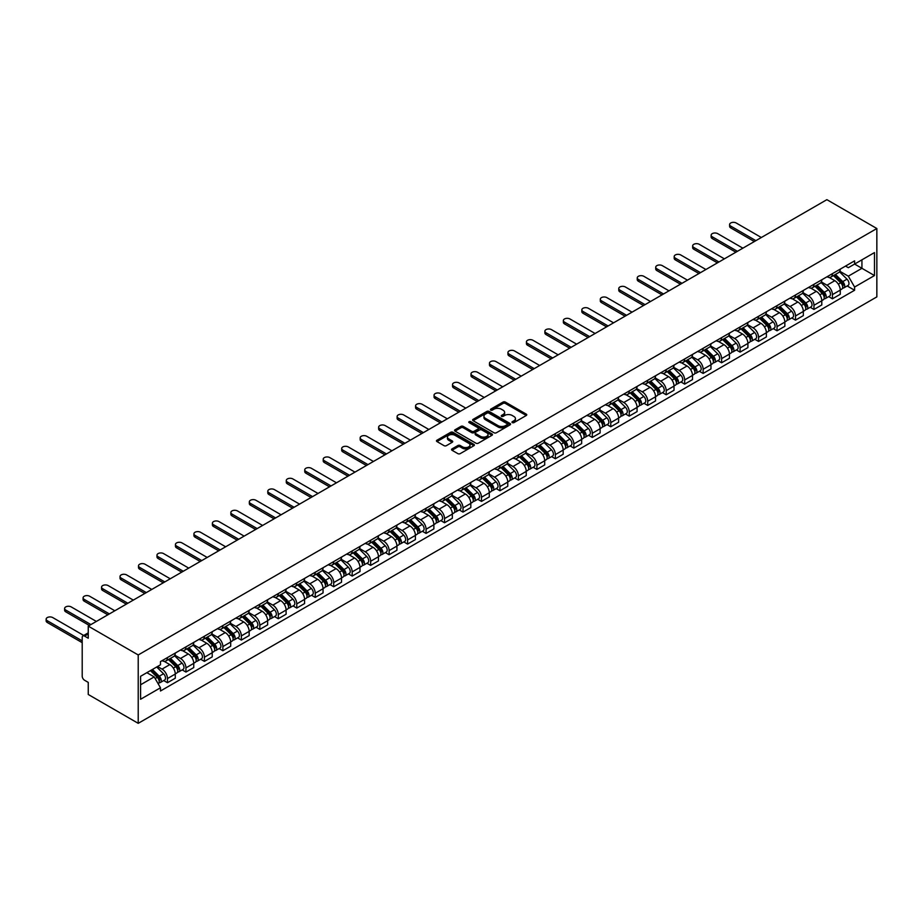 <?xml version="1.0" encoding="UTF-8"?>
<svg xmlns="http://www.w3.org/2000/svg" width="923" height="923" viewBox="0 0 923 923"><rect width="100%" height="100%" fill="white"/><g stroke="black" fill="none" stroke-linecap="round" stroke-linejoin="round"><path stroke-width="1.38" d="M512.3 422.619A1.154 0.669 0 0 0 513.926 422.619L526.283 415.488A1.638 0.946 0 0 0 526.756 414.819A1.638 0.946 0 0 0 526.283 414.15L505.354 402.07A1.638 0.946 0 0 0 503.035 402.07L490.69 409.201A1.154 0.669 0 0 0 492.317 410.135L493.909 409.212A5.261 3.034 0 0 1 501.351 409.212L503.093 410.227A5.261 3.034 0 0 1 504.627 412.373A5.261 3.034 0 0 1 503.093 414.519L501.489 415.442A1.154 0.669 0 0 0 503.116 416.377L504.719 415.454A5.261 3.034 0 0 1 512.161 415.454L513.903 416.469A5.261 3.034 0 0 1 515.438 418.615A5.261 3.034 0 0 1 513.903 420.761L512.3 421.684A1.154 0.669 0 0 0 512.3 422.619L512.3 421.684M452.005 448.913A1.638 0.946 0 0 0 451.532 449.582A1.638 0.946 0 0 0 452.005 450.251L457.877 453.643A1.638 0.946 0 0 0 460.208 453.643L473.914 445.717A1.638 0.946 0 0 0 474.399 445.048A1.638 0.946 0 0 0 473.914 444.378L452.997 432.299A1.638 0.946 0 0 0 450.678 432.299L436.96 440.213A1.638 0.946 0 0 0 436.475 440.894A1.638 0.946 0 0 0 436.96 441.563L444.044 445.659A1.638 0.946 0 0 0 446.374 445.659L452.247 442.267A1.638 0.946 0 0 0 452.72 441.598A1.638 0.946 0 0 0 452.247 440.929L448.728 438.898A4.396 2.538 0 0 1 447.436 437.098A4.396 2.538 0 0 1 450.159 434.756A4.396 2.538 0 0 1 454.947 435.298L468.722 443.259A4.396 2.538 0 0 1 470.003 445.048A4.396 2.538 0 0 1 467.292 447.39A4.396 2.538 0 0 1 462.504 446.847L460.208 445.521A1.638 0.946 0 0 0 457.877 445.521L452.005 448.913L452.005 450.251M138.219 654.961L88.25 626.117L826.881 199.668L876.85 228.523L138.219 654.961L138.219 723.332L876.85 296.883L876.85 228.523M494.024 432.772A1.638 0.946 0 0 0 496.355 432.772L510.061 424.857A1.638 0.946 0 0 0 510.546 424.176A1.638 0.946 0 0 0 510.061 423.507L489.144 411.427A1.638 0.946 0 0 0 486.825 411.427L473.107 419.354A1.638 0.946 0 0 0 472.622 420.023A1.638 0.946 0 0 0 473.107 420.692L494.024 432.772M469.553 422.872A1.154 0.669 0 0 1 470.718 423.034L470.718 421.661L491.994 433.948A1.638 0.946 0 0 1 492.478 434.618A1.638 0.946 0 0 1 491.994 435.287L478.276 443.202A1.638 0.946 0 0 1 475.956 443.202L455.027 431.122L455.027 429.783A1.638 0.946 0 0 0 454.554 430.453A1.638 0.946 0 0 0 455.027 431.122M455.027 429.783L460.9 426.391A1.638 0.946 0 0 1 463.231 426.391L471.711 431.295A1.638 0.946 0 0 0 474.03 431.295L477.929 429.045A1.638 0.946 0 0 0 478.414 428.376A1.638 0.946 0 0 0 477.929 427.707L469.092 422.607A1.154 0.669 0 0 1 470.718 421.661M88.25 626.117L88.25 638.22L84.581 636.097A3.346 1.938 -120 0 0 82.897 635.935A3.346 1.938 -120 0 0 82.205 637.47L82.205 676.155A3.346 1.938 -120 0 0 84.581 680.263L88.25 682.385L88.25 694.477L138.219 723.332M832.442 273.635A7.707 4.442 60 0 1 830.85 277.096L838.661 272.585A7.707 4.442 -120 0 0 840.265 269.124M821.355 281.93L826.996 285.195A7.707 4.442 60 0 1 832.442 294.622L840.265 290.11A7.707 4.442 -120 0 0 834.819 280.684L829.223 277.454M840.265 290.11L840.265 294.287L832.442 298.798L828.704 296.629M830.85 277.096A7.707 4.442 60 0 1 827.054 276.75M832.442 294.622L832.442 298.798M813.971 284.307A7.707 4.442 60 0 1 812.378 287.757L820.189 283.246A7.707 4.442 -120 0 0 821.793 279.796M810.232 307.301L813.971 309.459L821.793 304.948L821.793 300.783A7.707 4.442 -120 0 0 816.347 291.345L810.752 288.114M812.378 287.757A7.707 4.442 60 0 1 808.583 287.411M802.883 292.603L808.525 295.856A7.707 4.442 60 0 1 813.971 305.294L813.971 309.459M795.499 294.968A7.707 4.442 60 0 1 793.907 298.429L801.718 293.918A7.707 4.442 -120 0 0 803.322 290.457M791.761 317.962L795.499 320.131L803.322 315.62L803.322 311.443A7.707 4.442 -120 0 0 797.876 302.006L792.28 298.775M793.907 298.429A7.707 4.442 60 0 1 790.111 298.083M784.412 303.263L790.053 306.517A7.707 4.442 60 0 1 795.499 315.954L795.499 320.131M777.028 305.628A7.707 4.442 60 0 1 775.435 309.09L783.246 304.578A7.707 4.442 -120 0 0 784.85 301.117M773.289 328.623L777.028 330.792L784.85 326.281L784.85 322.104A7.707 4.442 -120 0 0 779.404 312.678L773.809 309.447M775.435 309.09A7.707 4.442 60 0 1 771.64 308.744M765.94 313.924L771.582 317.189A7.707 4.442 60 0 1 777.028 326.615L777.028 330.792M758.556 316.301A7.707 4.442 60 0 1 756.964 319.75L764.775 315.239A7.707 4.442 -120 0 0 766.378 311.789M754.818 339.295L758.556 341.452L766.378 336.941L766.378 332.776A7.707 4.442 -120 0 0 760.933 323.338L755.337 320.108M756.964 319.75A7.707 4.442 60 0 1 753.168 319.404M747.468 324.596L753.11 327.85A7.707 4.442 60 0 1 758.556 337.287L758.556 341.452M740.084 326.961A7.707 4.442 60 0 1 738.492 330.422L746.303 325.911A7.707 4.442 -120 0 0 747.907 322.45M736.346 349.955L740.084 352.125L747.907 347.613L747.907 343.437A7.707 4.442 -120 0 0 742.461 333.999L736.866 330.769M738.492 330.422A7.707 4.442 60 0 1 734.696 330.076M728.997 335.257L734.639 338.51A7.707 4.442 60 0 1 740.084 347.948L740.084 352.125M721.613 337.622A7.707 4.442 60 0 1 720.021 341.083L727.832 336.572A7.707 4.442 -120 0 0 729.435 333.111M717.875 360.616L721.613 362.785L729.435 358.274L729.435 354.097A7.707 4.442 -120 0 0 723.99 344.671L718.394 341.441M720.021 341.083A7.707 4.442 60 0 1 716.225 340.737M710.525 345.917L716.167 349.182A7.707 4.442 60 0 1 721.613 358.609L721.613 362.785M703.141 348.294A7.707 4.442 60 0 1 701.549 351.744L709.36 347.233A7.707 4.442 -120 0 0 710.964 343.783M699.392 371.288L703.141 373.446L710.964 368.935L710.964 364.77A7.707 4.442 -120 0 0 705.518 355.332L699.922 352.101M701.549 351.744A7.707 4.442 60 0 1 697.753 351.398M692.054 356.59L697.696 359.843A7.707 4.442 60 0 1 703.141 369.281L703.141 373.446M684.67 358.955A7.707 4.442 60 0 1 683.078 362.416L690.889 357.905A7.707 4.442 -120 0 0 692.492 354.444M680.92 381.949L684.67 384.118L692.492 379.607L692.492 375.43A7.707 4.442 -120 0 0 687.035 365.993L681.451 362.774M683.078 362.416A7.707 4.442 60 0 1 679.282 362.07M673.582 367.25L679.224 370.504A7.707 4.442 60 0 1 684.67 379.941L684.67 384.118M666.198 369.615A7.707 4.442 60 0 1 664.606 373.077L672.417 368.565A7.707 4.442 -120 0 0 674.021 365.104M662.449 392.61L666.198 394.779L674.021 390.267L674.021 386.091A7.707 4.442 -120 0 0 668.564 376.665L662.979 373.434M664.606 373.077A7.707 4.442 60 0 1 660.81 372.73M655.111 377.911L660.753 381.176A7.707 4.442 60 0 1 666.198 390.614L666.198 394.779M647.727 380.288A7.707 4.442 60 0 1 646.135 383.737L653.945 379.226A7.707 4.442 -120 0 0 655.549 375.776M643.977 403.282L647.727 405.439L655.549 400.928L655.549 396.763A7.707 4.442 -120 0 0 650.092 387.325L644.508 384.095M646.135 383.737A7.707 4.442 60 0 1 642.339 383.391M636.639 388.583L642.281 391.837A7.707 4.442 60 0 1 647.727 401.274L647.727 405.439M629.255 390.948A7.707 4.442 60 0 1 627.663 394.409L635.474 389.898A7.707 4.442 -120 0 0 637.066 386.437M625.506 413.942L629.255 416.111L637.078 411.6L637.078 407.424A7.707 4.442 -120 0 0 631.62 397.986L626.036 394.767M627.663 394.409A7.707 4.442 60 0 1 623.867 394.063M618.168 399.244L623.81 402.509A7.707 4.442 60 0 1 629.255 411.935L629.255 416.111M610.784 401.609A7.707 4.442 60 0 1 609.192 405.07L617.002 400.559A7.707 4.442 -120 0 0 618.595 397.098M607.034 424.603L610.784 426.772L618.606 422.261L618.606 418.084A7.707 4.442 -120 0 0 613.149 408.658L607.565 405.428M609.192 405.07A7.707 4.442 60 0 1 605.396 404.724M599.696 409.904L605.338 413.169A7.707 4.442 60 0 1 610.784 422.607L610.784 426.772M592.312 412.281A7.707 4.442 60 0 1 590.72 415.742L598.531 411.22A7.707 4.442 -120 0 0 600.123 407.77M588.562 435.275L592.312 437.433L600.123 432.922L600.123 428.757A7.707 4.442 -120 0 0 594.677 419.319L589.093 416.088M590.72 415.742A7.707 4.442 60 0 1 586.924 415.385M581.225 420.576L586.866 423.83A7.707 4.442 60 0 1 592.312 433.268L592.312 437.433M573.841 422.942A7.707 4.442 60 0 1 572.248 426.403L580.059 421.892A7.707 4.442 -120 0 0 581.652 418.431M570.091 445.936L573.841 448.105L581.652 443.594L581.652 439.417A7.707 4.442 -120 0 0 576.206 429.98L570.622 426.761M572.248 426.403A7.707 4.442 60 0 1 568.453 426.057M562.753 431.237L568.395 434.502A7.707 4.442 60 0 1 573.841 443.928L573.841 448.105M555.369 433.602A7.707 4.442 60 0 1 553.777 437.064L561.588 432.552A7.707 4.442 -120 0 0 563.18 429.091M551.619 456.608L555.369 458.766L563.18 454.254L563.18 450.078A7.707 4.442 -120 0 0 557.734 440.652L552.15 437.421M553.777 437.064A7.707 4.442 60 0 1 549.981 436.717M544.282 441.898L549.923 445.163A7.707 4.442 60 0 1 555.369 454.601L555.369 458.766M536.898 444.275A7.707 4.442 60 0 1 535.305 447.736L543.116 443.213A7.707 4.442 -120 0 0 544.708 439.763M533.148 467.269L536.898 469.426L544.708 464.915L544.708 460.75A7.707 4.442 -120 0 0 539.263 451.312L533.679 448.082M535.305 447.736A7.707 4.442 60 0 1 531.51 447.378M525.81 452.57L531.452 455.824A7.707 4.442 60 0 1 536.898 465.261L536.898 469.426M518.426 454.935A7.707 4.442 60 0 1 516.834 458.396L524.645 453.885A7.707 4.442 -120 0 0 526.237 450.424M514.676 477.929L518.426 480.098L526.237 475.587L526.237 471.411A7.707 4.442 -120 0 0 520.791 461.973L515.196 458.754M516.834 458.396A7.707 4.442 60 0 1 513.038 458.05M507.338 463.231L512.98 466.496A7.707 4.442 60 0 1 518.426 475.922L518.426 480.098M499.954 465.607A7.707 4.442 60 0 1 498.362 469.057L506.173 464.546A7.707 4.442 -120 0 0 507.765 461.085M496.205 488.602L499.954 490.759L507.765 486.248L507.765 482.083A7.707 4.442 -120 0 0 502.32 472.645L496.724 469.415M498.362 469.057A7.707 4.442 60 0 1 494.566 468.711M488.867 473.891L494.509 477.156A7.707 4.442 60 0 1 499.954 486.594L499.954 490.759M481.483 476.268A7.707 4.442 60 0 1 479.891 479.729L487.702 475.207A7.707 4.442 -120 0 0 489.294 471.757M477.733 499.262L481.483 501.42L489.294 496.909L489.294 492.744A7.707 4.442 -120 0 0 483.848 483.306L478.252 480.075M479.891 479.729A7.707 4.442 60 0 1 476.095 479.372M470.395 484.563L476.037 487.817A7.707 4.442 60 0 1 481.483 497.255L481.483 501.42M463.011 486.929A7.707 4.442 60 0 1 461.419 490.39L469.23 485.879A7.707 4.442 -120 0 0 470.822 482.417M459.262 509.923L463.011 512.092L470.822 507.581L470.822 503.404A7.707 4.442 -120 0 0 465.377 493.978L459.781 490.748M461.419 490.39A7.707 4.442 60 0 1 457.623 490.044M451.924 495.224L457.566 498.489A7.707 4.442 60 0 1 463.011 507.915L463.011 512.092M444.54 497.601A7.707 4.442 60 0 1 442.948 501.051L450.759 496.539A7.707 4.442 -120 0 0 452.351 493.078M440.79 520.595L444.54 522.753L452.351 518.241L452.351 514.076A7.707 4.442 -120 0 0 446.905 504.639L441.309 501.408M442.948 501.051A7.707 4.442 60 0 1 439.152 500.704M433.452 505.885L439.094 509.15A7.707 4.442 60 0 1 444.54 518.588L444.54 522.753M426.068 508.261A7.707 4.442 60 0 1 424.476 511.723L432.287 507.212A7.707 4.442 -120 0 0 433.879 503.75M422.319 531.256L426.068 533.413L433.879 528.902L433.879 524.737A7.707 4.442 -120 0 0 428.434 515.299L422.838 512.069M424.476 511.723A7.707 4.442 60 0 1 420.68 511.365M414.981 516.557L420.623 519.811A7.707 4.442 60 0 1 426.068 529.248L426.068 533.413M407.597 518.922A7.707 4.442 60 0 1 406.005 522.383L413.816 517.872A7.707 4.442 -120 0 0 415.408 514.411M403.847 541.916L407.597 544.085L415.408 539.574L415.408 535.398A7.707 4.442 -120 0 0 409.962 525.972L404.366 522.741M406.005 522.383A7.707 4.442 60 0 1 402.209 522.037M396.509 527.218L402.151 530.483A7.707 4.442 60 0 1 407.597 539.909L407.597 544.085M389.125 529.594A7.707 4.442 60 0 1 387.533 533.044L395.344 528.533A7.707 4.442 -120 0 0 396.936 525.072M385.376 552.589L389.125 554.746L396.936 550.235L396.936 546.07A7.707 4.442 -120 0 0 391.49 536.632L385.895 533.402M387.533 533.044A7.707 4.442 60 0 1 383.737 532.698M378.038 537.878L383.68 541.143A7.707 4.442 60 0 1 389.125 550.581L389.125 554.746M370.654 540.255A7.707 4.442 60 0 1 369.062 543.716L376.872 539.205A7.707 4.442 -120 0 0 378.465 535.744M366.904 563.249L370.654 565.407L378.465 560.896L378.465 556.731A7.707 4.442 -120 0 0 373.019 547.293L367.423 544.062M369.062 543.716A7.707 4.442 60 0 1 365.266 543.359M359.566 548.55L365.208 551.804A7.707 4.442 60 0 1 370.654 561.242L370.654 565.407M352.182 550.916A7.707 4.442 60 0 1 350.59 554.377L358.401 549.866A7.707 4.442 -120 0 0 359.993 546.404M348.433 573.91L352.182 576.079L359.993 571.568L359.993 567.391A7.707 4.442 -120 0 0 354.547 557.965L348.952 554.735M350.59 554.377A7.707 4.442 60 0 1 346.794 554.031M341.095 559.211L346.736 562.476A7.707 4.442 60 0 1 352.182 571.902L352.182 576.079M333.711 561.588A7.707 4.442 60 0 1 332.118 565.038L339.929 560.526A7.707 4.442 -120 0 0 341.522 557.077M329.961 584.582L333.711 586.74L341.522 582.228L341.522 578.063A7.707 4.442 -120 0 0 336.076 568.626L330.48 565.395M332.118 565.038A7.707 4.442 60 0 1 328.323 564.691M322.623 569.883L328.265 573.137A7.707 4.442 60 0 1 333.711 582.575L333.711 586.74M315.239 572.248A7.707 4.442 60 0 1 313.647 575.71L321.458 571.199A7.707 4.442 -120 0 0 323.05 567.737M311.489 595.243L315.239 597.4L323.05 592.889L323.05 588.724A7.707 4.442 -120 0 0 317.604 579.286L312.009 576.056M313.647 575.71A7.707 4.442 60 0 1 309.851 575.352M304.152 580.544L309.793 583.798A7.707 4.442 60 0 1 315.239 593.235L315.239 597.4M296.768 582.909A7.707 4.442 60 0 1 295.175 586.37L302.986 581.859A7.707 4.442 -120 0 0 304.578 578.398M293.018 605.903L296.768 608.072L304.578 603.561L304.578 599.385A7.707 4.442 -120 0 0 299.133 589.959L293.537 586.728M295.175 586.37A7.707 4.442 60 0 1 291.38 586.024M285.668 591.205L291.322 594.47A7.707 4.442 60 0 1 296.768 603.896L296.768 608.072M278.296 593.581A7.707 4.442 60 0 1 276.704 597.031L284.515 592.52A7.707 4.442 -120 0 0 286.107 589.07M274.546 616.576L278.296 618.733L286.107 614.222L286.107 610.057A7.707 4.442 -120 0 0 280.661 600.619L275.066 597.389M276.704 597.031A7.707 4.442 60 0 1 272.908 596.685M267.197 601.877L272.85 605.13A7.707 4.442 60 0 1 278.296 614.568L278.296 618.733M259.825 604.242A7.707 4.442 60 0 1 258.221 607.703L266.043 603.192A7.707 4.442 -120 0 0 267.635 599.731M256.075 627.236L259.825 629.394L267.635 624.883L267.635 620.717A7.707 4.442 -120 0 0 262.19 611.28L256.594 608.049M258.221 607.703A7.707 4.442 60 0 1 254.436 607.357M248.725 612.537L254.379 615.791A7.707 4.442 60 0 1 259.825 625.229L259.825 629.394M241.353 614.903A7.707 4.442 60 0 1 239.749 618.364L247.572 613.853A7.707 4.442 -120 0 0 249.164 610.391M237.603 637.897L241.353 640.066L249.164 635.555L249.164 631.378A7.707 4.442 -120 0 0 243.718 621.952L238.122 618.722M239.749 618.364A7.707 4.442 60 0 1 235.965 618.018M230.254 623.198L235.907 626.463A7.707 4.442 60 0 1 241.353 635.889L241.353 640.066M222.881 625.575A7.707 4.442 60 0 1 221.278 629.025L229.1 624.513A7.707 4.442 -120 0 0 230.692 621.064M219.132 648.569L222.881 650.727L230.692 646.215L230.692 642.05A7.707 4.442 -120 0 0 225.247 632.613L219.651 629.382M221.278 629.025A7.707 4.442 60 0 1 217.493 628.678M211.782 633.87L217.436 637.124A7.707 4.442 60 0 1 222.881 646.562L222.881 650.727M204.41 636.235A7.707 4.442 60 0 1 202.806 639.697L210.629 635.186A7.707 4.442 -120 0 0 212.221 631.724M200.66 659.23L204.41 661.387L212.221 656.876L212.221 652.711A7.707 4.442 -120 0 0 206.775 643.273L201.179 640.043M202.806 639.697A7.707 4.442 60 0 1 199.022 639.351M193.311 644.531L198.964 647.784A7.707 4.442 60 0 1 204.41 657.222L204.41 661.387M185.938 646.896A7.707 4.442 60 0 1 184.335 650.357L192.157 645.846A7.707 4.442 -120 0 0 193.749 642.385M182.189 669.89L185.938 672.059L193.749 667.548L193.749 663.372A7.707 4.442 -120 0 0 188.304 653.945L182.708 650.715M184.335 650.357A7.707 4.442 60 0 1 180.55 650.011M174.839 655.192L180.493 658.457A7.707 4.442 60 0 1 185.938 667.883L185.938 672.059M167.467 657.568A7.707 4.442 60 0 1 165.863 661.018L173.686 656.507A7.707 4.442 -120 0 0 175.278 653.057M163.717 680.563L167.467 682.72L175.278 678.209L175.278 674.044A7.707 4.442 -120 0 0 169.832 664.606L164.236 661.376M165.863 661.018A7.707 4.442 60 0 1 162.079 660.672M157.521 666.521L162.021 669.117A7.707 4.442 60 0 1 167.467 678.555L167.467 682.72M845.526 266.089L848.318 267.693L874.485 252.579L861.932 259.825L861.932 268.305L848.318 276.173L839.826 271.27M140.584 684.774L154.199 676.905L160.475 687.785L140.584 699.265L140.584 676.294L160.475 664.814L160.475 661.595L854.594 260.851L854.594 264.07L874.485 275.55L854.594 287.041L848.318 276.173M874.485 252.579L874.485 275.55M160.475 687.785L160.475 690.992L854.594 290.249L854.594 287.041M154.199 676.905L146.861 672.671M847.176 285.968L854.594 290.249M512.761 422.78L513.903 422.123A5.261 3.034 0 0 0 515.438 419.977L515.438 418.615M504.627 412.373L504.627 413.735A5.261 3.034 0 0 1 503.093 415.881L501.95 416.538M526.26 415.5L505.354 403.443A1.638 0.946 0 0 0 503.035 403.443L491.14 410.297M510.038 424.868L489.144 412.8A1.638 0.946 0 0 0 486.825 412.8L473.13 420.703M507.154 424.649A1.154 0.669 0 0 0 507.154 423.715L488.798 413.112A1.154 0.669 0 0 0 487.171 413.112L485.486 414.081A5.261 3.034 0 0 0 483.94 416.227A5.261 3.034 0 0 0 485.486 418.373L498.039 425.618A5.261 3.034 0 0 0 505.469 425.618L507.154 424.649L507.154 426.022A1.154 0.669 0 0 0 507.5 425.549L507.5 424.176M483.94 416.227L483.94 417.6A5.261 3.034 0 0 0 485.486 419.746L485.486 418.373M507.154 426.022L505.469 426.991A5.261 3.034 0 0 1 498.039 426.991L485.486 419.746M455.051 431.133L460.9 427.764L460.9 426.391M478.414 428.376L478.414 429.737A1.638 0.946 0 0 1 477.929 430.418L474.03 432.656A1.638 0.946 0 0 1 471.711 432.656L463.231 427.764A1.638 0.946 0 0 0 460.9 427.764M470.718 423.034L491.971 435.298M480.514 436.371A4.396 2.538 0 0 0 485.302 436.925A4.396 2.538 0 0 0 488.025 434.583A4.396 2.538 0 0 0 486.733 432.783L481.875 429.991A1.638 0.946 0 0 0 479.556 429.991L475.668 432.229A1.638 0.946 0 0 0 475.183 432.91A1.638 0.946 0 0 0 475.668 433.579L480.514 436.371L480.514 437.744A4.396 2.538 0 0 0 485.302 438.298A4.396 2.538 0 0 0 488.025 435.944L488.025 434.583M475.183 432.91L475.183 434.272A1.638 0.946 0 0 0 475.668 434.941L475.668 433.579M480.514 437.744L475.668 434.941M470.003 445.048L470.003 446.42A4.396 2.538 0 0 1 467.292 448.763A4.396 2.538 0 0 1 462.504 448.209L460.208 446.882A1.638 0.946 0 0 0 457.877 446.882L452.028 450.262M447.436 437.098L447.436 438.471A4.396 2.538 0 0 0 448.728 440.259L448.728 438.898M452.224 442.279L448.728 440.259M473.903 445.728L452.997 433.672A1.638 0.946 0 0 0 450.678 433.672L436.983 441.575M833.446 275.608L840.715 282.784A4.188 2.411 60 0 1 841.822 289.061L840.265 289.96M834.888 277.038L837.98 278.815M761.337 237.511L736.185 222.985A3.854 2.227 -0 0 0 731.985 222.501A3.854 2.227 -0 0 0 729.608 224.554A3.854 2.227 -0 0 0 730.739 226.123L755.891 240.649M834.254 275.135L842.214 282.992A2.008 1.165 60 0 1 842.745 286.015A2.008 1.165 60 0 1 842.561 286.084M835.453 274.443L842.734 281.619A4.188 2.411 60 0 1 843.83 287.895A4.188 2.411 60 0 1 842.572 288.034M839.526 271.789L846.991 279.161A4.188 2.411 60 0 1 848.099 285.438L843.83 287.895M754.356 241.538L730.739 227.9A3.854 2.227 180 0 1 729.608 226.331L729.608 224.554M814.974 286.268L822.243 293.445A4.188 2.411 60 0 1 823.351 299.721L821.793 300.621M816.417 287.699L819.509 289.476M742.865 248.172L717.713 233.646A3.854 2.227 -0 0 0 713.514 233.161A3.854 2.227 -0 0 0 711.137 235.215A3.854 2.227 -0 0 0 712.256 236.796L737.419 251.321M815.77 285.795L823.743 293.664A2.008 1.165 60 0 1 824.274 296.675A2.008 1.165 60 0 1 824.089 296.745M816.982 285.103L824.262 292.279A4.188 2.411 60 0 1 825.358 298.556A4.188 2.411 60 0 1 824.101 298.694M821.055 282.461L828.519 289.822A4.188 2.411 60 0 1 829.627 296.098L825.358 298.556M735.885 252.21L712.256 238.572A3.854 2.227 180 0 1 711.137 236.992L711.137 235.215M796.503 296.929L803.771 304.105A4.188 2.411 60 0 1 804.879 310.382L803.322 311.293M797.945 298.36L801.037 300.148M724.393 258.844L699.242 244.307A3.854 2.227 -0 0 0 695.042 243.834A3.854 2.227 -0 0 0 692.665 245.887A3.854 2.227 -0 0 0 693.784 247.456L718.948 261.982M797.299 296.468L805.271 304.325A2.008 1.165 60 0 1 805.802 307.336A2.008 1.165 60 0 1 805.617 307.417M798.51 295.764L805.791 302.952A4.188 2.411 60 0 1 806.887 309.228A4.188 2.411 60 0 1 805.629 309.355M802.583 293.122L810.048 300.483A4.188 2.411 60 0 1 811.155 306.759L806.887 309.228M717.413 262.87L693.784 249.233A3.854 2.227 180 0 1 692.665 247.664L692.665 245.887M778.02 307.601L785.3 314.778A4.188 2.411 60 0 1 786.408 321.054L784.85 321.954M779.474 309.032L782.566 310.809M705.922 269.504L680.77 254.979A3.854 2.227 -0 0 0 676.571 254.494A3.854 2.227 -0 0 0 674.194 256.548A3.854 2.227 -0 0 0 675.313 258.117L700.476 272.643M778.827 307.128L786.8 314.997A2.008 1.165 60 0 1 787.331 318.008A2.008 1.165 60 0 1 787.146 318.077M780.039 306.436L787.319 313.612A4.188 2.411 60 0 1 788.415 319.889A4.188 2.411 60 0 1 787.157 320.027M784.112 303.782L791.576 311.155A4.188 2.411 60 0 1 792.684 317.431L788.415 319.889M698.942 273.531L675.313 259.894A3.854 2.227 180 0 1 674.194 258.325L674.194 256.548M759.548 318.262L766.828 325.438A4.188 2.411 60 0 1 767.936 331.715L766.378 332.615M761.002 319.693L764.094 321.469M687.45 280.165L662.299 265.639A3.854 2.227 -0 0 0 658.099 265.155A3.854 2.227 -0 0 0 655.722 267.209A3.854 2.227 -0 0 0 656.841 268.789L682.005 283.315M760.356 317.789L768.328 325.657A2.008 1.165 60 0 1 768.859 328.669A2.008 1.165 60 0 1 768.674 328.738M761.567 317.097L768.847 324.273A4.188 2.411 60 0 1 769.944 330.549A4.188 2.411 60 0 1 768.686 330.688M765.64 314.455L773.105 321.815A4.188 2.411 60 0 1 774.212 328.092L769.944 330.549M680.47 284.203L656.841 270.566A3.854 2.227 180 0 1 655.722 268.985L655.722 267.209M741.077 328.923L748.357 336.099A4.188 2.411 60 0 1 749.464 342.375L747.907 343.287M742.53 330.353L745.622 332.142M668.979 290.837L643.827 276.3A3.854 2.227 -0 0 0 639.627 275.827A3.854 2.227 -0 0 0 637.251 277.881A3.854 2.227 -0 0 0 638.37 279.45L663.533 293.976M741.884 328.461L749.857 336.318A2.008 1.165 60 0 1 750.387 339.329A2.008 1.165 60 0 1 750.203 339.41M743.096 327.757L750.376 334.945A4.188 2.411 60 0 1 751.472 341.222A4.188 2.411 60 0 1 750.214 341.348M747.169 325.115L754.633 332.476A4.188 2.411 60 0 1 755.741 338.753L751.472 341.222M661.999 294.864L638.37 281.227A3.854 2.227 180 0 1 637.251 279.657L637.251 277.881M722.605 339.595L729.885 346.771A4.188 2.411 60 0 1 730.993 353.048L729.424 353.947M724.059 341.025L727.151 342.802M650.507 301.498L625.344 286.972A3.854 2.227 -0 0 0 621.156 286.488A3.854 2.227 -0 0 0 618.779 288.541A3.854 2.227 -0 0 0 619.898 290.11L645.062 304.636M723.413 339.122L731.385 346.99A2.008 1.165 60 0 1 731.916 350.002A2.008 1.165 60 0 1 731.731 350.071M724.624 338.429L731.904 345.606A4.188 2.411 60 0 1 733 351.882A4.188 2.411 60 0 1 731.743 352.021M728.697 335.776L736.162 343.148A4.188 2.411 60 0 1 737.269 349.425L733 351.882M643.527 305.536L619.898 291.887A3.854 2.227 180 0 1 618.779 290.318L618.779 288.541M704.134 350.255L711.414 357.432A4.188 2.411 60 0 1 712.521 363.708L710.952 364.608M705.587 351.686L708.679 353.463M632.036 312.159L606.873 297.633A3.854 2.227 -0 0 0 602.684 297.148A3.854 2.227 -0 0 0 600.308 299.202A3.854 2.227 -0 0 0 601.427 300.783L626.59 315.308M704.941 349.794L712.914 357.651A2.008 1.165 60 0 1 713.444 360.662A2.008 1.165 60 0 1 713.26 360.731M706.153 349.09L713.433 356.266A4.188 2.411 60 0 1 714.529 362.543A4.188 2.411 60 0 1 713.271 362.681M710.225 346.448L717.69 353.809A4.188 2.411 60 0 1 718.798 360.085L714.529 362.543M625.056 316.197L601.427 302.559A3.854 2.227 180 0 1 600.308 300.99L600.308 299.202M685.662 360.916L692.942 368.092A4.188 2.411 60 0 1 694.05 374.369L692.481 375.28M687.116 362.347L690.208 364.135M613.564 322.831L588.401 308.305A3.854 2.227 -0 0 0 584.213 307.821A3.854 2.227 -0 0 0 581.836 309.874A3.854 2.227 -0 0 0 582.955 311.443L608.119 325.969M686.47 360.455L694.442 368.312A2.008 1.165 60 0 1 694.973 371.323A2.008 1.165 60 0 1 694.788 371.404M687.681 359.762L694.961 366.939A4.188 2.411 60 0 1 696.057 373.215A4.188 2.411 60 0 1 694.8 373.342M691.754 357.109L699.219 364.47A4.188 2.411 60 0 1 700.326 370.746L696.057 373.215M606.584 326.857L582.955 313.22A3.854 2.227 180 0 1 581.836 311.651L581.836 309.874M667.191 371.588L674.471 378.765A4.188 2.411 60 0 1 675.578 385.041L674.009 385.941M668.644 373.019L671.736 374.796M595.093 333.491L569.929 318.966A3.854 2.227 -0 0 0 565.741 318.481A3.854 2.227 -0 0 0 563.365 320.535A3.854 2.227 -0 0 0 564.484 322.104L589.647 336.63M667.998 371.115L675.971 378.984A2.008 1.165 60 0 1 676.501 381.995A2.008 1.165 60 0 1 676.317 382.064M669.21 370.423L676.49 377.599A4.188 2.411 60 0 1 677.586 383.876A4.188 2.411 60 0 1 676.328 384.014M673.282 367.769L680.747 375.142A4.188 2.411 60 0 1 681.855 381.418L677.586 383.876M588.113 337.53L564.484 323.881A3.854 2.227 180 0 1 563.365 322.312L563.365 320.535M648.719 382.249L655.999 389.425A4.188 2.411 60 0 1 657.107 395.702L655.538 396.602M650.173 383.68L653.265 385.456M576.621 344.152L551.458 329.626A3.854 2.227 -0 0 0 547.27 329.142A3.854 2.227 -0 0 0 544.893 331.195A3.854 2.227 -0 0 0 546.012 332.776L571.175 347.302M649.527 381.787L657.499 389.644A2.008 1.165 60 0 1 658.03 392.656A2.008 1.165 60 0 1 657.845 392.725M650.738 381.084L658.018 388.26A4.188 2.411 60 0 1 659.114 394.536A4.188 2.411 60 0 1 657.857 394.675M654.811 378.442L662.276 385.802A4.188 2.411 60 0 1 663.383 392.079L659.114 394.536M569.641 348.19L546.012 334.553A3.854 2.227 180 0 1 544.893 332.984L544.893 331.195M630.247 392.91L637.528 400.086A4.188 2.411 60 0 1 638.635 406.362L637.066 407.274M631.701 394.34L634.782 396.129M558.15 354.824L532.986 340.299A3.854 2.227 -0 0 0 528.798 339.814A3.854 2.227 -0 0 0 526.422 341.868A3.854 2.227 -0 0 0 527.541 343.437L552.704 357.962M631.055 392.448L639.028 400.305A2.008 1.165 60 0 1 639.558 403.316A2.008 1.165 60 0 1 639.374 403.397M632.267 391.756L639.547 398.932A4.188 2.411 60 0 1 640.643 405.209A4.188 2.411 60 0 1 639.385 405.335M636.339 389.102L643.804 396.463A4.188 2.411 60 0 1 644.912 402.74L640.643 405.209M551.169 358.851L527.541 345.214A3.854 2.227 180 0 1 526.422 343.644L526.422 341.868M611.776 403.582L619.056 410.758A4.188 2.411 60 0 1 620.164 417.034L618.595 417.934M613.23 405.012L616.31 406.789M539.678 365.485L514.515 350.959A3.854 2.227 -0 0 0 510.327 350.475A3.854 2.227 -0 0 0 507.95 352.528A3.854 2.227 -0 0 0 509.069 354.097L534.232 368.635M612.584 403.109L620.556 410.977A2.008 1.165 60 0 1 621.087 413.989A2.008 1.165 60 0 1 620.902 414.058M613.795 402.416L621.064 409.593A4.188 2.411 60 0 1 622.171 415.869A4.188 2.411 60 0 1 620.914 416.008M617.868 399.763L625.332 407.135A4.188 2.411 60 0 1 626.44 413.412L622.171 415.869M532.698 369.523L509.069 355.874A3.854 2.227 180 0 1 507.95 354.305L507.95 352.528M593.304 414.242L600.585 421.419A4.188 2.411 60 0 1 601.692 427.695L600.123 428.595M594.758 415.673L597.839 417.45M521.207 376.146L496.043 361.62A3.854 2.227 -0 0 0 491.855 361.135A3.854 2.227 -0 0 0 489.467 363.189A3.854 2.227 -0 0 0 490.598 364.77L515.761 379.295M594.112 413.781L602.084 421.638A2.008 1.165 60 0 1 602.615 424.649A2.008 1.165 60 0 1 602.431 424.718M595.323 413.077L602.592 420.253A4.188 2.411 60 0 1 603.7 426.53A4.188 2.411 60 0 1 602.442 426.668M599.396 410.435L606.861 417.796A4.188 2.411 60 0 1 607.969 424.072L603.7 426.53M514.226 380.184L490.598 366.546A3.854 2.227 180 0 1 489.467 364.977L489.467 363.189M574.833 424.903L582.113 432.091A4.188 2.411 60 0 1 583.221 438.367L581.652 439.267M576.287 426.334L579.367 428.122M502.735 386.818L477.572 372.292A3.854 2.227 -0 0 0 473.384 371.807A3.854 2.227 -0 0 0 470.995 373.861A3.854 2.227 -0 0 0 472.126 375.43L497.289 389.956M575.64 424.442L583.613 432.299A2.008 1.165 60 0 1 584.144 435.31A2.008 1.165 60 0 1 583.959 435.391M576.852 423.749L584.121 430.926A4.188 2.411 60 0 1 585.228 437.202A4.188 2.411 60 0 1 583.971 437.329M580.925 421.096L588.389 428.457A4.188 2.411 60 0 1 589.497 434.733L585.228 437.202M495.755 390.844L472.126 377.207A3.854 2.227 180 0 1 470.995 375.638L470.995 373.861M556.361 435.575L563.641 442.752A4.188 2.411 60 0 1 564.749 449.028L563.18 449.928M557.815 437.006L560.896 438.783M484.263 397.478L459.1 382.953A3.854 2.227 -0 0 0 454.912 382.468A3.854 2.227 -0 0 0 452.524 384.522A3.854 2.227 -0 0 0 453.654 386.091L478.818 400.628M557.169 435.102L565.141 442.971A2.008 1.165 60 0 1 565.672 445.982A2.008 1.165 60 0 1 565.487 446.051M558.38 434.41L565.649 441.586A4.188 2.411 60 0 1 566.757 447.863A4.188 2.411 60 0 1 565.499 448.001M562.453 431.756L569.918 439.129A4.188 2.411 60 0 1 571.025 445.405L566.757 447.863M477.283 401.517L453.654 387.879A3.854 2.227 180 0 1 452.524 386.299L452.524 384.522M537.89 446.236L545.17 453.412A4.188 2.411 60 0 1 546.278 459.689L544.708 460.589M539.344 447.667L542.424 449.443M465.792 408.139L440.629 393.613A3.854 2.227 -0 0 0 436.429 393.129A3.854 2.227 -0 0 0 434.052 395.194A3.854 2.227 -0 0 0 435.183 396.763L460.346 411.289M538.697 445.774L546.67 453.631A2.008 1.165 60 0 1 547.201 456.643A2.008 1.165 60 0 1 547.016 456.712M539.909 445.071L547.177 452.247A4.188 2.411 60 0 1 548.285 458.523A4.188 2.411 60 0 1 547.027 458.662M543.982 442.429L551.446 449.789A4.188 2.411 60 0 1 552.554 456.066L548.285 458.523M458.812 412.177L435.183 398.54A3.854 2.227 180 0 1 434.052 396.971L434.052 395.194M519.418 456.897L526.698 464.084A4.188 2.411 60 0 1 527.806 470.361L526.237 471.261M520.872 458.327L523.952 460.116M447.32 418.811L422.157 404.286A3.854 2.227 -0 0 0 417.957 403.801A3.854 2.227 -0 0 0 415.581 405.855A3.854 2.227 -0 0 0 416.711 407.424L441.875 421.949M520.226 456.435L528.198 464.292A2.008 1.165 60 0 1 528.729 467.303A2.008 1.165 60 0 1 528.544 467.384M521.437 455.743L528.706 462.919A4.188 2.411 60 0 1 529.814 469.196A4.188 2.411 60 0 1 528.556 469.322M525.51 453.089L532.975 460.45A4.188 2.411 60 0 1 534.082 466.726L529.814 469.196M440.34 422.838L416.711 409.201A3.854 2.227 180 0 1 415.581 407.631L415.581 405.855M500.947 467.569L508.227 474.745A4.188 2.411 60 0 1 509.334 481.021L507.765 481.921M502.4 468.999L505.481 470.776M428.849 429.472L403.686 414.946A3.854 2.227 -0 0 0 399.486 414.462A3.854 2.227 -0 0 0 397.109 416.515A3.854 2.227 -0 0 0 398.24 418.084L423.403 432.622M501.754 467.096L509.727 474.964A2.008 1.165 60 0 1 510.257 477.976A2.008 1.165 60 0 1 510.073 478.045M502.966 466.403L510.234 473.58A4.188 2.411 60 0 1 511.342 479.856A4.188 2.411 60 0 1 510.084 479.995M507.039 463.75L514.503 471.122A4.188 2.411 60 0 1 515.611 477.399L511.342 479.856M421.869 433.51L398.24 419.873A3.854 2.227 180 0 1 397.109 418.292L397.109 416.515M482.475 478.229L489.755 485.406A4.188 2.411 60 0 1 490.863 491.682L489.294 492.582M483.929 479.66L487.009 481.437M410.377 440.133L385.214 425.607A3.854 2.227 -0 0 0 381.014 425.122A3.854 2.227 -0 0 0 378.638 427.187A3.854 2.227 -0 0 0 379.768 428.757L404.932 443.282M483.283 477.768L491.255 485.625A2.008 1.165 60 0 1 491.786 488.636A2.008 1.165 60 0 1 491.601 488.705M484.494 477.064L491.763 484.24A4.188 2.411 60 0 1 492.87 490.517A4.188 2.411 60 0 1 491.601 490.655M488.567 474.422L496.032 481.783A4.188 2.411 60 0 1 497.139 488.059L492.87 490.517M403.397 444.171L379.768 430.533A3.854 2.227 180 0 1 378.638 428.964L378.638 427.187M464.004 488.89L471.284 496.078A4.188 2.411 60 0 1 472.391 502.354L470.822 503.254M465.457 490.321L468.538 492.109M391.906 450.805L366.743 436.279A3.854 2.227 -0 0 0 362.543 435.794A3.854 2.227 -0 0 0 360.166 437.848A3.854 2.227 -0 0 0 361.297 439.417L386.46 453.943M464.811 488.429L472.784 496.286A2.008 1.165 60 0 1 473.314 499.297A2.008 1.165 60 0 1 473.13 499.378M466.023 487.736L473.291 494.913A4.188 2.411 60 0 1 474.399 501.189A4.188 2.411 60 0 1 473.13 501.316M470.095 485.083L477.56 492.455A4.188 2.411 60 0 1 478.668 498.732L474.399 501.189M384.926 454.831L361.297 441.194A3.854 2.227 180 0 1 360.166 439.625L360.166 437.848M445.532 499.562L452.812 506.739A4.188 2.411 60 0 1 453.92 513.015L452.351 513.915M446.986 500.993L450.066 502.77M373.434 461.465L348.271 446.94A3.854 2.227 -0 0 0 344.071 446.455A3.854 2.227 -0 0 0 341.695 448.509A3.854 2.227 -0 0 0 342.825 450.078L367.989 464.615M446.34 499.089L454.312 506.958A2.008 1.165 60 0 1 454.843 509.969A2.008 1.165 60 0 1 454.658 510.038M447.551 498.397L454.82 505.573A4.188 2.411 60 0 1 455.927 511.85A4.188 2.411 60 0 1 454.658 511.988M451.624 495.743L459.089 503.116A4.188 2.411 60 0 1 460.196 509.392L455.927 511.85M366.454 465.504L342.825 451.866A3.854 2.227 180 0 1 341.695 450.286L341.695 448.509M427.061 510.223L434.341 517.399A4.188 2.411 60 0 1 435.448 523.676L433.879 524.576M428.514 511.654L431.595 513.43M354.963 472.126L329.799 457.6A3.854 2.227 -0 0 0 325.6 457.116A3.854 2.227 -0 0 0 323.223 459.181A3.854 2.227 -0 0 0 324.354 460.75L349.517 475.276M427.868 509.761L435.841 517.618A2.008 1.165 60 0 1 436.371 520.63A2.008 1.165 60 0 1 436.187 520.699M429.08 509.058L436.348 516.234A4.188 2.411 60 0 1 437.456 522.522A4.188 2.411 60 0 1 436.187 522.649M433.152 506.415L440.617 513.776A4.188 2.411 60 0 1 441.713 520.053L437.456 522.522M347.971 476.164L324.354 462.527A3.854 2.227 180 0 1 323.223 460.958L323.223 459.181M408.589 520.884L415.869 528.071A4.188 2.411 60 0 1 416.977 534.348L415.408 535.248M410.043 522.314L413.123 524.102M336.491 482.798L311.328 468.273A3.854 2.227 -0 0 0 307.128 467.788A3.854 2.227 -0 0 0 304.752 469.842A3.854 2.227 -0 0 0 305.882 471.411L331.045 485.936M409.397 520.422L417.369 528.279A2.008 1.165 60 0 1 417.9 531.29A2.008 1.165 60 0 1 417.715 531.371M410.608 519.73L417.877 526.906A4.188 2.411 60 0 1 418.984 533.182A4.188 2.411 60 0 1 417.715 533.321M414.681 517.076L422.146 524.449A4.188 2.411 60 0 1 423.242 530.725L418.984 533.182M329.499 486.825L305.882 473.187A3.854 2.227 180 0 1 304.752 471.618L304.752 469.842M390.117 531.556L397.398 538.732A4.188 2.411 60 0 1 398.505 545.008L396.936 545.908M391.571 532.986L394.652 534.763M318.02 493.459L292.856 478.933A3.854 2.227 -0 0 0 288.657 478.449A3.854 2.227 -0 0 0 286.28 480.502A3.854 2.227 -0 0 0 287.411 482.083L312.574 496.609M390.925 531.083L398.898 538.951A2.008 1.165 60 0 1 399.428 541.963A2.008 1.165 60 0 1 399.244 542.032M392.137 530.39L399.405 537.567A4.188 2.411 60 0 1 400.513 543.843A4.188 2.411 60 0 1 399.244 543.982M396.198 527.737L403.674 535.109A4.188 2.411 60 0 1 404.77 541.386L400.513 543.843M311.028 497.497L287.411 483.86A3.854 2.227 180 0 1 286.28 482.279L286.28 480.502M371.646 542.216L378.926 549.393A4.188 2.411 60 0 1 380.022 555.669L378.465 556.569M373.1 543.647L376.18 545.424M299.548 504.12L274.385 489.594A3.854 2.227 -0 0 0 270.185 489.121A3.854 2.227 -0 0 0 267.808 491.174A3.854 2.227 -0 0 0 268.939 492.744L294.102 507.269M372.454 541.755L380.426 549.612A2.008 1.165 60 0 1 380.957 552.623A2.008 1.165 60 0 1 380.772 552.692M373.665 541.051L380.934 548.239A4.188 2.411 60 0 1 382.041 554.515A4.188 2.411 60 0 1 380.772 554.642M377.726 538.409L385.203 545.77A4.188 2.411 60 0 1 386.299 552.046L382.041 554.515M292.556 508.158L268.939 494.52A3.854 2.227 180 0 1 267.808 492.951L267.808 491.174M353.174 552.877L360.455 560.065A4.188 2.411 60 0 1 361.551 566.341L359.993 567.241M354.628 554.308L357.709 556.096M281.077 514.792L255.913 500.266A3.854 2.227 -0 0 0 251.714 499.781A3.854 2.227 -0 0 0 249.337 501.835A3.854 2.227 -0 0 0 250.468 503.404L275.631 517.93M353.982 552.416L361.954 560.273A2.008 1.165 60 0 1 362.485 563.284A2.008 1.165 60 0 1 362.301 563.365M355.193 551.723L362.462 558.9A4.188 2.411 60 0 1 363.57 565.176A4.188 2.411 60 0 1 362.301 565.314M359.255 549.07L366.731 556.442A4.188 2.411 60 0 1 367.827 562.718L363.57 565.176M274.085 518.818L250.468 505.181A3.854 2.227 180 0 1 249.337 503.612L249.337 501.835M334.703 563.549L341.983 570.726A4.188 2.411 60 0 1 343.079 577.002L341.522 577.902M336.157 564.98L339.237 566.757M262.605 525.452L237.442 510.927A3.854 2.227 -0 0 0 233.242 510.442A3.854 2.227 -0 0 0 230.865 512.496A3.854 2.227 -0 0 0 231.996 514.076L257.159 528.602M335.511 563.076L343.483 570.945A2.008 1.165 60 0 1 344.014 573.956A2.008 1.165 60 0 1 343.829 574.025M336.71 562.384L343.991 569.56A4.188 2.411 60 0 1 345.098 575.837A4.188 2.411 60 0 1 343.829 575.975M340.783 559.73L348.259 567.103A4.188 2.411 60 0 1 349.356 573.379L345.098 575.837M255.613 529.49L231.996 515.853A3.854 2.227 180 0 1 230.865 514.273L230.865 512.496M316.231 574.21L323.512 581.386A4.188 2.411 60 0 1 324.608 587.663L323.05 588.562M317.685 575.64L320.766 577.417M244.133 536.113L218.97 521.587A3.854 2.227 -0 0 0 214.771 521.114A3.854 2.227 -0 0 0 212.394 523.168A3.854 2.227 -0 0 0 213.525 524.737L238.688 539.263M317.039 573.748L325.011 581.605A2.008 1.165 60 0 1 325.542 584.617A2.008 1.165 60 0 1 325.358 584.686M318.239 573.045L325.519 580.232A4.188 2.411 60 0 1 326.627 586.509A4.188 2.411 60 0 1 325.358 586.636M322.312 570.402L329.788 577.763A4.188 2.411 60 0 1 330.884 584.04L326.627 586.509M237.142 540.151L213.525 526.514A3.854 2.227 180 0 1 212.394 524.945L212.394 523.168M297.76 584.87L305.04 592.058A4.188 2.411 60 0 1 306.136 598.335L304.578 599.235M299.214 586.301L302.294 588.089M225.662 546.785L200.499 532.259A3.854 2.227 -0 0 0 196.299 531.775A3.854 2.227 -0 0 0 193.922 533.829A3.854 2.227 -0 0 0 195.053 535.398L220.216 549.923M298.567 584.409L306.54 592.266A2.008 1.165 60 0 1 307.071 595.277A2.008 1.165 60 0 1 306.886 595.358M299.767 583.717L307.047 590.893A4.188 2.411 60 0 1 308.155 597.169A4.188 2.411 60 0 1 306.886 597.308M303.84 581.063L311.316 588.436A4.188 2.411 60 0 1 312.412 594.712L308.155 597.169M218.67 550.812L195.053 537.174A3.854 2.227 180 0 1 193.922 535.605L193.922 533.829M279.288 595.543L286.568 602.719A4.188 2.411 60 0 1 287.664 608.995L286.107 609.895M280.742 596.973L283.822 598.75M207.19 557.446L182.027 542.92A3.854 2.227 -0 0 0 177.827 542.436A3.854 2.227 -0 0 0 175.451 544.489A3.854 2.227 -0 0 0 176.581 546.07L201.745 560.596M280.096 595.07L288.068 602.938A2.008 1.165 60 0 1 288.599 605.95A2.008 1.165 60 0 1 288.414 606.019M281.296 594.377L288.576 601.554A4.188 2.411 60 0 1 289.684 607.83A4.188 2.411 60 0 1 288.414 607.969M285.369 591.724L292.845 599.096A4.188 2.411 60 0 1 293.941 605.373L289.684 607.83M200.199 561.484L176.581 547.847A3.854 2.227 180 0 1 175.451 546.266L175.451 544.489M260.817 606.203L268.097 613.38A4.188 2.411 60 0 1 269.193 619.656L267.635 620.556M262.27 607.634L265.351 609.422M188.719 568.106L163.556 553.581A3.854 2.227 -0 0 0 159.356 553.108A3.854 2.227 -0 0 0 156.979 555.161A3.854 2.227 -0 0 0 158.11 556.731L183.273 571.256M261.624 605.742L269.597 613.599A2.008 1.165 60 0 1 270.116 616.61A2.008 1.165 60 0 1 269.943 616.679M262.824 605.038L270.104 612.226A4.188 2.411 60 0 1 271.212 618.502A4.188 2.411 60 0 1 269.943 618.629M266.897 602.396L274.373 609.757A4.188 2.411 60 0 1 275.469 616.033L271.212 618.502M181.727 572.145L158.11 558.507A3.854 2.227 180 0 1 156.979 556.938L156.979 555.161M242.345 616.864L249.625 624.052A4.188 2.411 60 0 1 250.721 630.328L249.164 631.228M243.799 618.295L246.879 620.083M170.247 578.779L145.084 564.253A3.854 2.227 -0 0 0 140.884 563.768A3.854 2.227 -0 0 0 138.508 565.822A3.854 2.227 -0 0 0 139.638 567.391L164.802 581.917M243.153 616.402L251.125 624.26A2.008 1.165 60 0 1 251.644 627.282A2.008 1.165 60 0 1 251.471 627.352M244.353 615.71L251.633 622.887A4.188 2.411 60 0 1 252.74 629.163A4.188 2.411 60 0 1 251.471 629.301M248.425 613.057L255.902 620.429A4.188 2.411 60 0 1 256.998 626.705L252.74 629.163M163.256 582.805L139.638 569.168A3.854 2.227 180 0 1 138.508 567.599L138.508 565.822M223.874 627.536L231.154 634.712A4.188 2.411 60 0 1 232.25 640.989L230.692 641.889M225.327 628.967L228.408 630.744M151.776 589.439L126.613 574.914A3.854 2.227 -0 0 0 122.413 574.429A3.854 2.227 -0 0 0 120.036 576.483A3.854 2.227 -0 0 0 121.167 578.063L146.33 592.589M224.681 627.063L232.654 634.932A2.008 1.165 60 0 1 233.173 637.943A2.008 1.165 60 0 1 233 638.012M225.881 626.371L233.161 633.547A4.188 2.411 60 0 1 234.269 639.824A4.188 2.411 60 0 1 233 639.962M229.954 623.717L237.43 631.09A4.188 2.411 60 0 1 238.526 637.366L234.269 639.824M144.784 593.477L121.167 579.84A3.854 2.227 180 0 1 120.036 578.26L120.036 576.483M205.402 638.197L212.682 645.373A4.188 2.411 60 0 1 213.778 651.65L212.221 652.549M206.856 639.627L209.936 641.416M133.304 600.1L108.141 585.574A3.854 2.227 -0 0 0 103.941 585.101A3.854 2.227 -0 0 0 101.565 587.155A3.854 2.227 -0 0 0 102.695 588.724L127.859 603.25M206.21 637.735L214.171 645.592A2.008 1.165 60 0 1 214.701 648.604A2.008 1.165 60 0 1 214.528 648.673M207.41 637.032L214.69 644.219A4.188 2.411 60 0 1 215.797 650.496A4.188 2.411 60 0 1 214.528 650.623M211.482 634.389L218.959 641.75A4.188 2.411 60 0 1 220.055 648.027L215.797 650.496M126.313 604.138L102.695 590.501A3.854 2.227 180 0 1 101.565 588.932L101.565 587.155M186.931 648.857L194.211 656.045A4.188 2.411 60 0 1 195.307 662.322L193.749 663.222M188.384 650.3L191.465 652.076M114.833 610.772L89.669 596.246A3.854 2.227 -0 0 0 85.47 595.762A3.854 2.227 -0 0 0 83.093 597.816A3.854 2.227 -0 0 0 84.224 599.385L109.387 613.91M187.738 648.396L195.699 656.253A2.008 1.165 60 0 1 196.23 659.276A2.008 1.165 60 0 1 196.057 659.345M188.938 647.704L196.218 654.88A4.188 2.411 60 0 1 197.326 661.156A4.188 2.411 60 0 1 196.057 661.295M193.011 645.05L200.476 652.423A4.188 2.411 60 0 1 201.583 658.699L197.326 661.156M107.841 614.799L84.224 601.161A3.854 2.227 180 0 1 83.093 599.592L83.093 597.816M168.459 659.53L175.739 666.706A4.188 2.411 60 0 1 176.835 672.982L175.278 673.882M169.913 660.96L172.993 662.737M96.361 621.433L71.198 606.907A3.854 2.227 -0 0 0 66.998 606.423A3.854 2.227 -0 0 0 64.622 608.476A3.854 2.227 -0 0 0 65.752 610.057L90.915 624.583M169.267 659.057L177.228 666.925A2.008 1.165 60 0 1 177.758 669.936A2.008 1.165 60 0 1 177.585 670.006M170.467 658.364L177.747 665.541A4.188 2.411 60 0 1 178.854 671.817A4.188 2.411 60 0 1 177.585 671.956M174.539 655.711L182.004 663.083A4.188 2.411 60 0 1 183.112 669.36L178.854 671.817M89.369 625.471L65.752 611.834A3.854 2.227 180 0 1 64.622 610.253L64.622 608.476M150.414 670.617L157.268 677.367A4.188 2.411 60 0 1 158.364 683.643L158.156 683.77M151.441 671.621L154.522 673.409M83.716 635.462L52.726 617.568A3.854 2.227 -0 0 0 48.527 617.095A3.854 2.227 -0 0 0 46.15 619.148A3.854 2.227 -0 0 0 47.281 620.717L82.205 640.885M151.222 670.156L158.756 677.586A2.008 1.165 60 0 1 159.287 680.597A2.008 1.165 60 0 1 159.102 680.678M152.433 669.452L159.275 676.213A4.188 2.411 60 0 1 160.383 682.489A4.188 2.411 60 0 1 159.114 682.616M156.691 666.994L163.533 673.744A4.188 2.411 60 0 1 164.64 680.02L160.383 682.489M82.205 642.662L47.281 622.494A3.854 2.227 180 0 1 46.15 620.925L46.15 619.148M185.938 667.883L193.749 663.372M204.41 657.222L212.221 652.711M222.881 646.562L230.692 642.05M241.353 635.889L249.164 631.378M259.825 625.229L267.635 620.717M278.296 614.568L286.107 610.057M296.768 603.896L304.578 599.385M315.239 593.235L323.05 588.724M333.711 582.575L341.522 578.063M352.182 571.902L359.993 567.391M370.654 561.242L378.465 556.731M389.125 550.581L396.936 546.07M407.597 539.909L415.408 535.398M426.068 529.248L433.879 524.737M444.54 518.588L452.351 514.076M463.011 507.915L470.822 503.404M481.483 497.255L489.294 492.744M499.954 486.594L507.765 482.083M518.426 475.922L526.237 471.411M536.898 465.261L544.708 460.75M555.369 454.601L563.18 450.078M573.841 443.928L581.652 439.417M592.312 433.268L600.123 428.757M610.784 422.607L618.606 418.084M629.255 411.935L637.078 407.424M647.727 401.274L655.549 396.763M666.198 390.614L674.021 386.091M684.67 379.941L692.492 375.43M703.141 369.281L710.964 364.77M721.613 358.609L729.435 354.097M740.084 347.948L747.907 343.437M758.556 337.287L766.378 332.776M777.028 326.615L784.85 322.104M795.499 315.954L803.322 311.443M813.971 305.294L821.793 300.783M167.467 678.555L175.278 674.044M162.021 669.117L169.832 664.606M180.493 658.457L188.304 653.945M198.964 647.784L206.775 643.273M217.436 637.124L225.247 632.613M235.907 626.463L243.718 621.952M254.379 615.791L262.19 611.28M272.85 605.13L280.661 600.619M291.322 594.47L299.133 589.959M309.793 583.798L317.604 579.286M328.265 573.137L336.076 568.626M346.736 562.476L354.547 557.965M365.208 551.804L373.019 547.293M383.68 541.143L391.49 536.632M402.151 530.483L409.962 525.972M420.623 519.811L428.434 515.299M439.094 509.15L446.905 504.639M457.566 498.489L465.377 493.978M476.037 487.817L483.848 483.306M494.509 477.156L502.32 472.645M512.98 466.496L520.791 461.973M531.452 455.824L539.263 451.312M549.923 445.163L557.734 440.652M568.395 434.502L576.206 429.98M586.866 423.83L594.677 419.319M605.338 413.169L613.149 408.658M623.81 402.509L631.62 397.986M642.281 391.837L650.092 387.325M660.753 381.176L668.564 376.665M679.224 370.504L687.035 365.993M697.696 359.843L705.518 355.332M716.167 349.182L723.99 344.671M734.639 338.51L742.461 333.999M753.11 327.85L760.933 323.338M771.582 317.189L779.404 312.678M790.053 306.517L797.876 302.006M808.525 295.856L816.347 291.345M826.996 285.195L834.819 280.684M88.25 633.974L84.581 636.097M513.903 422.123L513.903 420.761M501.489 416.377L501.489 415.442M503.093 415.881L503.093 414.519M490.69 410.135L490.69 409.201M503.035 403.443L503.035 402.07M505.354 403.443L505.354 402.07M526.283 415.488L526.283 414.15M473.107 420.692L473.107 419.354M486.825 412.8L486.825 411.427M489.144 412.8L489.144 411.427M510.061 424.857L510.061 423.507M498.039 426.991L498.039 425.618M505.469 426.991L505.469 425.618M463.231 427.764L463.231 426.391M471.711 432.656L471.711 431.295M474.03 432.656L474.03 431.295M477.929 430.418L477.929 429.045M491.994 435.287L491.994 433.948M457.877 446.882L457.877 445.521M460.208 446.882L460.208 445.521M462.504 448.209L462.504 446.847M452.247 442.267L452.247 440.929M436.96 441.563L436.96 440.213M450.678 433.672L450.678 432.299M452.997 433.672L452.997 432.299M473.914 445.717L473.914 444.378M840.715 282.784L838.315 284.169M843.16 285.092L842.411 285.53M846.991 279.161L842.734 281.619M730.739 227.9L730.739 226.123M822.243 293.445L819.843 294.829M824.689 295.752L823.939 296.191M828.519 289.822L824.262 292.279M712.256 238.572L712.256 236.796M803.771 304.105L801.372 305.501M806.217 306.424L805.467 306.851M810.048 300.483L805.791 302.952M693.784 249.233L693.784 247.456M785.3 314.778L782.9 316.162M787.746 317.085L786.996 317.524M791.576 311.155L787.319 313.612M675.313 259.894L675.313 258.117M766.828 325.438L764.429 326.823M769.274 327.746L768.524 328.184M773.105 321.815L768.847 324.273M656.841 270.566L656.841 268.789M748.357 336.099L745.957 337.495M750.803 338.418L750.053 338.845M754.633 332.476L750.376 334.945M638.37 281.227L638.37 279.45M729.885 346.771L727.486 348.156M732.331 349.079L731.581 349.517M736.162 343.148L731.904 345.606M619.898 291.887L619.898 290.11M711.414 357.432L709.014 358.816M713.86 359.739L713.11 360.178M717.69 353.809L713.433 356.266M601.427 302.559L601.427 300.783M692.942 368.092L690.542 369.488M695.388 370.411L694.638 370.838M699.219 364.47L694.961 366.939M582.955 313.22L582.955 311.443M674.471 378.765L672.071 380.149M676.917 381.072L676.167 381.511M680.747 375.142L676.49 377.599M564.484 323.881L564.484 322.104M655.999 389.425L653.599 390.81M658.445 391.733L657.695 392.171M662.276 385.802L658.018 388.26M546.012 334.553L546.012 332.776M637.528 400.086L635.128 401.482M639.974 402.405L639.224 402.832M643.804 396.463L639.547 398.932M527.541 345.214L527.541 343.437M619.056 410.758L616.656 412.143M621.502 413.066L620.752 413.504M625.332 407.135L621.064 409.593M509.069 355.874L509.069 354.097M600.585 421.419L598.185 422.803M603.031 423.726L602.281 424.165M606.861 417.796L602.592 420.253M490.598 366.546L490.598 364.77M582.113 432.091L579.713 433.475M584.559 434.398L583.809 434.825M588.389 428.457L584.121 430.926M472.126 377.207L472.126 375.43M563.641 442.752L561.242 444.136M566.087 445.059L565.326 445.497M569.918 439.129L565.649 441.586M453.654 387.879L453.654 386.091M545.17 453.412L542.77 454.808M547.616 455.72L546.854 456.158M551.446 449.789L547.177 452.247M435.183 398.54L435.183 396.763M526.698 464.084L524.299 465.469M529.144 466.392L528.383 466.819M532.975 460.45L528.706 462.919M416.711 409.201L416.711 407.424M508.227 474.745L505.827 476.13M510.673 477.053L509.911 477.491M514.503 471.122L510.234 473.58M398.24 419.873L398.24 418.084M489.755 485.406L487.344 486.802M492.201 487.713L491.44 488.152M496.032 481.783L491.763 484.24M379.768 430.533L379.768 428.757M471.284 496.078L468.872 497.462M473.73 498.385L472.968 498.812M477.56 492.455L473.291 494.913M361.297 441.194L361.297 439.417M452.812 506.739L450.401 508.123M455.258 509.046L454.497 509.484M459.089 503.116L454.82 505.573M342.825 451.866L342.825 450.078M434.341 517.399L431.929 518.795M436.787 519.707L436.025 520.145M440.617 513.776L436.348 516.234M324.354 462.527L324.354 460.75M415.869 528.071L413.458 529.456M418.315 530.379L417.554 530.806M422.146 524.449L417.877 526.906M305.882 473.187L305.882 471.411M397.398 538.732L394.986 540.117M399.844 541.04L399.082 541.478M403.674 535.109L399.405 537.567M287.411 483.86L287.411 482.083M378.926 549.393L376.515 550.789M381.372 551.7L380.611 552.139M385.203 545.77L380.934 548.239M268.939 494.52L268.939 492.744M360.455 560.065L358.043 561.449M362.901 562.372L362.139 562.799M366.731 556.442L362.462 558.9M250.468 505.181L250.468 503.404M341.983 570.726L339.572 572.11M344.429 573.033L343.668 573.471M348.259 567.103L343.991 569.56M231.996 515.853L231.996 514.076M323.512 581.386L321.1 582.782M325.957 583.694L325.196 584.132M329.788 577.763L325.519 580.232M213.525 526.514L213.525 524.737M305.04 592.058L302.629 593.443M307.486 594.366L306.724 594.804M311.316 588.436L307.047 590.893M195.053 537.174L195.053 535.398M286.568 602.719L284.157 604.104M289.014 605.027L288.253 605.465M292.845 599.096L288.576 601.554M176.581 547.847L176.581 546.07M268.097 613.38L265.686 614.776M270.543 615.687L269.781 616.126M274.373 609.757L270.104 612.226M158.11 558.507L158.11 556.731M249.625 624.052L247.214 625.436M252.071 626.359L251.31 626.798M255.902 620.429L251.633 622.887M139.638 569.168L139.638 567.391M231.154 634.712L228.742 636.097M233.6 637.02L232.838 637.458M237.43 631.09L233.161 633.547M121.167 579.84L121.167 578.063M212.682 645.373L210.271 646.769M215.128 647.681L214.367 648.119M218.959 641.75L214.69 644.219M102.695 590.501L102.695 588.724M194.211 656.045L191.799 657.43M196.645 658.353L195.895 658.791M200.476 652.423L196.218 654.88M84.224 601.161L84.224 599.385M175.739 666.706L173.328 668.09M178.174 669.013L177.424 669.452M182.004 663.083L177.747 665.541M65.752 611.834L65.752 610.057M157.268 677.367L155.168 678.578M159.702 679.674L158.952 680.113M163.533 673.744L159.275 676.213M47.281 622.494L47.281 620.717M82.897 635.935L88.25 632.843"/></g></svg>
